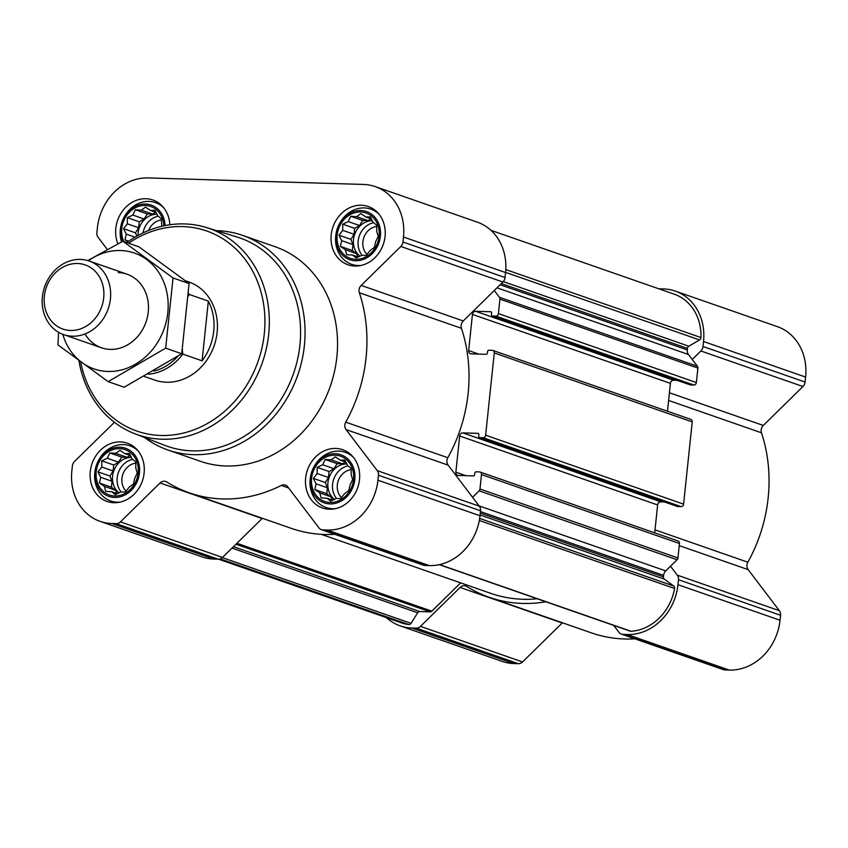 <?xml version="1.0" encoding="UTF-8"?>
<svg xmlns="http://www.w3.org/2000/svg" width="848" height="848" viewBox="0 0 848 848"><rect width="100%" height="100%" fill="white"/><g stroke="black" fill="none" stroke-linecap="round" stroke-linejoin="round"><path stroke-width="1.27" d="M325.197 459.478L331.102 459.87L335.331 456.807L340.218 460.146L344.839 460.082L347.563 465.52L351.167 468.414L351.189 474.573L352.63 479.576L350.107 484.865L348.835 490.579L344.606 493.631L340.801 498.476L336.179 498.539L330.667 501.147L327.063 498.264L321.169 497.882L319.717 492.879L314.831 489.55L316.092 483.837L313.368 478.389L317.173 473.544L317.163 467.375L322.664 464.768L325.197 459.478L337.154 463.644L333.985 468.711L329.109 471.541L328.483 477.488L325.314 482.544L327.402 487.77L326.787 493.716L331.027 496.822L332.342 500.097M311.608 478.198A24.02 20.744 109.2 0 1 345.221 458.641A24.02 20.744 109.2 0 1 340.907 499.652A24.02 20.744 109.2 0 1 311.608 478.198M109.816 452.959L115.72 453.341L119.95 450.288L124.826 453.616L129.447 453.553L132.182 459.001L135.786 461.884L135.797 468.054L137.249 473.057L134.715 478.346L133.454 484.06L129.225 487.112L125.419 491.957L120.798 492.02L115.286 494.628L111.682 491.745L105.777 491.363L104.325 486.36L99.449 483.031L100.711 477.307L97.976 471.87L101.792 467.025L101.771 460.856L107.283 458.249L109.816 452.959L121.762 457.125L118.593 462.192L113.727 465.022L113.102 470.958L109.933 476.025L112.021 481.251L111.395 487.197L115.646 490.303L116.95 493.578M96.227 471.679A24.02 20.744 109.2 0 1 129.839 452.122A24.02 20.744 109.2 0 1 125.525 493.133A24.02 20.744 109.2 0 1 96.227 471.679M127.868 241.775L125.006 239.836L126.267 234.122L123.543 228.674L127.348 223.83L127.338 217.671L132.839 215.063L135.373 209.774L141.277 210.156L145.506 207.103L150.393 210.431L155.014 210.368L157.739 215.816L161.343 218.699L161.809 226.289M123.85 241.563A24.02 20.744 109.2 0 1 121.783 228.483A24.02 20.744 109.2 0 1 143.492 205.47A24.02 20.744 109.2 0 1 163.844 225.833M350.765 216.293L356.658 216.675L360.888 213.622L365.774 216.95L370.396 216.887L373.12 222.335L376.735 225.218L376.745 231.377L378.197 236.38L375.664 241.669L374.403 247.383L370.173 250.446L366.357 255.28L361.736 255.343L356.234 257.962L352.63 255.068L346.726 254.686L345.274 249.694L340.387 246.355L341.659 240.641L338.924 235.193L342.74 230.349L342.719 224.19L348.231 221.582L350.765 216.293L362.711 220.459L359.541 225.515L354.676 228.356L354.051 234.292L350.881 239.359L352.969 244.584L352.344 250.52L356.584 253.626L357.898 256.912M337.165 235.002A24.02 20.744 109.2 0 1 370.777 215.456A24.02 20.744 109.2 0 1 366.474 256.467A24.02 20.744 109.2 0 1 337.165 235.002M689.88 384.738A1.293 1.124 -70.8 0 0 690.431 384.928L693.834 385.034A2.597 2.247 -70.8 0 0 696.367 382.543L697.893 368.085A2.597 2.247 -70.8 0 0 697.416 366.251L692.233 359.446L700.861 350.966A6.487 5.607 -70.8 0 0 703.003 346.493L703.522 341.511A51.94 44.838 -70.8 0 0 675.262 291.087A51.94 44.838 -70.8 0 0 663.56 288.935L658.801 288.797M667.482 411.248L670.408 383.36A3.244 2.798 -70.8 0 1 673.577 380.243L677.16 380.36M677.096 506.33A1.293 1.124 -70.8 0 0 677.647 506.532L681.05 506.627A2.597 2.247 -70.8 0 0 683.583 504.136L692.233 421.901A2.597 2.247 -70.8 0 0 690.823 419.378L492.858 350.436A2.597 2.247 -70.8 0 0 492.264 350.33L488.872 350.224A1.293 1.124 -70.8 0 0 487.6 351.475L487.43 353.065A1.293 1.124 -70.8 0 1 486.158 354.316L471.138 353.86A3.244 2.798 -70.8 0 1 468.647 350.574L472.442 314.417A3.244 2.798 -70.8 0 1 475.611 311.301L490.632 311.757A1.293 1.124 -70.8 0 1 491.639 313.071L491.469 314.672A1.293 1.124 -70.8 0 0 492.465 315.986L495.868 316.092A2.597 2.247 -70.8 0 0 498.401 313.601L499.928 299.143A2.597 2.247 -70.8 0 0 499.451 297.309L494.267 290.493L502.896 282.024A6.487 5.607 -70.8 0 0 505.037 277.54L505.556 272.568A51.94 44.838 -70.8 0 0 477.297 222.144L375.219 186.592A51.94 44.838 -70.8 0 0 363.516 184.44L148.135 177.921A51.94 44.838 -70.8 0 0 97.414 227.752L96.884 232.734A6.487 5.607 -70.8 0 0 98.071 237.302L107.304 249.45M654.698 532.851L657.635 504.952A3.244 2.798 -70.8 0 1 660.804 501.846L664.376 501.952M439.264 564.651L630.244 631.166A2.597 2.247 -70.8 0 0 631.018 631.272A48.686 42.04 -70.8 0 0 674.584 588.48A2.597 2.247 -70.8 0 0 673.715 586.021L664.334 579.152A2.597 2.247 -70.8 0 1 663.433 576.894L663.592 575.368A6.487 5.607 -70.8 0 1 665.733 570.895L677.075 559.744A2.597 2.247 -70.8 0 0 677.934 557.952L679.449 543.494A2.597 2.247 -70.8 0 0 678.04 540.971L480.074 472.029A2.597 2.247 -70.8 0 0 479.491 471.923L476.088 471.817A1.293 1.124 -70.8 0 0 474.816 473.067L474.647 474.668A1.293 1.124 -70.8 0 1 473.385 475.908L458.365 475.452A3.244 2.798 -70.8 0 1 455.864 472.166L459.669 436.01A3.244 2.798 -70.8 0 1 462.838 432.893L477.859 433.349A1.293 1.124 -70.8 0 1 478.855 434.664L478.685 436.264A1.293 1.124 -70.8 0 0 479.682 437.579L483.084 437.685A2.597 2.247 -70.8 0 0 485.628 435.194L494.267 352.959A2.597 2.247 -70.8 0 0 492.858 350.436M114.416 422.272A6.487 5.607 -70.8 0 1 114.141 422.548L74.507 461.482A6.487 5.607 -70.8 0 0 72.377 465.955L71.847 470.937A51.94 44.838 -70.8 0 0 100.117 521.361A51.94 44.838 -70.8 0 0 111.809 523.513L116.218 523.64A6.487 5.607 -70.8 0 0 120.427 521.891L160.06 482.957A6.487 5.607 -70.8 0 1 165.731 481.473A6.487 5.607 -70.8 0 1 166.727 481.95A147.043 126.956 -70.8 0 0 189.305 492.847A147.043 126.956 -70.8 0 0 281.335 485.427A6.487 5.607 -70.8 0 1 285.405 485.098A6.487 5.607 -70.8 0 1 287.748 486.826L318.975 527.901A6.487 5.607 -70.8 0 0 321.328 529.629A6.487 5.607 -70.8 0 0 322.791 529.894L327.201 530.032A51.94 44.838 -70.8 0 0 377.922 480.201L378.441 475.23A6.487 5.607 -70.8 0 0 377.265 470.651L346.037 429.576A6.487 5.607 -70.8 0 1 345.751 422.156A147.043 126.956 -70.8 0 0 359.351 292.751A6.487 5.607 -70.8 0 1 361.184 285.405L463.262 320.957L494.267 290.493M463.262 320.957A6.487 5.607 -70.8 0 0 461.429 328.303A147.043 126.956 -70.8 0 1 447.818 457.708A6.487 5.607 -70.8 0 0 448.115 465.117L472.537 497.257L479.109 490.801A2.597 2.247 -70.8 0 0 479.968 489.01L481.484 474.551A2.597 2.247 -70.8 0 0 480.074 472.029M692.233 359.446L688.47 354.496A6.487 5.607 -70.8 0 1 687.293 349.917L687.452 348.39A2.597 2.247 -70.8 0 1 688.82 346.207L699.579 339.942A2.597 2.247 -70.8 0 0 700.957 337.557A48.686 42.04 -70.8 0 0 674.192 294.161L490.96 230.338M321.328 529.629L423.396 565.181A6.487 5.607 -70.8 0 0 424.859 565.446L429.268 565.584A51.94 44.838 -70.8 0 0 480 515.754L480.519 510.772A6.487 5.607 -70.8 0 0 479.343 506.203L472.537 497.257M189.305 492.847L291.383 528.389A147.043 126.956 -70.8 0 0 334.822 534.325M262.371 518.287A6.487 5.607 -70.8 0 0 262.138 518.51L222.505 557.443A6.487 5.607 -70.8 0 1 218.296 559.192L213.887 559.065A51.94 44.838 -70.8 0 1 202.184 556.913L100.117 521.361M361.184 285.405L400.828 246.471A6.487 5.607 -70.8 0 0 402.959 241.998L403.478 237.016A51.94 44.838 -70.8 0 0 375.219 186.592M117.914 243.8A30.835 26.627 109.2 0 1 115.826 228.303A30.835 26.627 109.2 0 1 152.894 200.001A30.835 26.627 109.2 0 1 169.833 224.762M90.27 471.499A30.835 26.627 109.2 0 1 127.338 443.186A30.835 26.627 109.2 0 1 142.337 481.07A30.835 26.627 109.2 0 1 107.049 501.433A30.835 26.627 109.2 0 1 90.27 471.499M305.651 478.018A30.835 26.627 109.2 0 1 342.719 449.716A30.835 26.627 109.2 0 1 357.718 487.589A30.835 26.627 109.2 0 1 322.441 507.952A30.835 26.627 109.2 0 1 305.651 478.018M331.218 234.822A30.835 26.627 109.2 0 1 368.286 206.52A30.835 26.627 109.2 0 1 383.285 244.394A30.835 26.627 109.2 0 1 347.998 264.767A30.835 26.627 109.2 0 1 331.218 234.822M216.537 230.656A113.611 98.092 109.2 0 1 242.549 235.373L275.028 246.683A113.611 98.092 109.2 0 1 330.296 386.243A113.611 98.092 109.2 0 1 200.298 461.27L167.819 449.959A113.611 98.092 109.2 0 1 144.51 437.494M218.614 559.192L401.221 622.792A48.686 42.04 -70.8 0 0 408.778 624.552A2.597 2.247 -70.8 0 0 411.057 623.344L417.672 612.775L232.002 548.105M460.634 582.873L431.833 611.164A2.597 2.247 -70.8 0 1 430.148 611.864L419.771 611.556A2.597 2.247 -70.8 0 0 417.672 612.775M321.286 534.335L490.738 593.356A142.824 123.31 -70.8 0 0 537.24 598.773M386.487 617.662A51.94 44.838 -70.8 0 0 400.15 625.856A51.94 44.838 -70.8 0 0 411.852 628.008L416.262 628.135A6.487 5.607 -70.8 0 0 420.47 626.386L460.104 587.452L562.182 623.004L522.548 661.938A6.487 5.607 -70.8 0 1 518.34 663.687L513.93 663.56A51.94 44.838 -70.8 0 1 502.228 661.408L400.15 625.856M545.815 601.762A147.043 126.956 -70.8 0 1 489.349 597.342A147.043 126.956 -70.8 0 1 466.771 586.456A6.487 5.607 -70.8 0 0 465.775 585.968A6.487 5.607 -70.8 0 0 460.104 587.452M613.708 625.411L619.019 632.396A6.487 5.607 -70.8 0 0 621.361 634.124A6.487 5.607 -70.8 0 0 622.824 634.389L627.234 634.527A51.94 44.838 -70.8 0 0 677.965 584.696L678.485 579.725A6.487 5.607 -70.8 0 0 677.298 575.145L670.503 566.199M489.349 597.342L591.416 632.884A147.043 126.956 -70.8 0 0 634.855 638.82M621.361 634.124L723.439 669.676A6.487 5.607 -70.8 0 0 724.902 669.941L729.312 670.079A51.94 44.838 -70.8 0 0 780.043 620.248L780.563 615.266A6.487 5.607 -70.8 0 0 779.376 610.698L748.148 569.623A6.487 5.607 -70.8 0 1 747.862 562.203A147.043 126.956 -70.8 0 0 761.462 432.798A6.487 5.607 -70.8 0 1 763.306 425.452L802.939 386.518A6.487 5.607 -70.8 0 0 805.081 382.045L805.6 377.063A51.94 44.838 -70.8 0 0 777.34 326.639L675.262 291.087M128.631 243.228A105.947 91.478 109.2 0 1 257.909 282.575A105.947 91.478 109.2 0 1 199.322 427.604A105.947 91.478 109.2 0 1 80.666 361.99M185.542 280.826L188.86 281.981A51.94 44.838 109.2 0 1 214.131 345.783A51.94 44.838 109.2 0 1 154.696 380.074L144.351 376.47M126.744 242.57A109.201 94.276 109.2 0 1 206.562 227.571A109.201 94.276 109.2 0 1 262.361 362.584A109.201 94.276 109.2 0 1 134.768 433.72A109.201 94.276 109.2 0 1 78.917 360.707M206.562 227.571L237.186 237.058A110.304 95.241 109.2 0 1 293.556 373.438A110.304 95.241 109.2 0 1 164.66 445.306L134.768 433.72M242.549 235.373A113.611 98.092 109.2 0 1 297.818 374.933A113.611 98.092 109.2 0 1 167.819 449.959M335.903 234.97A25.461 21.984 109.2 0 1 336.327 232.214A25.461 21.984 109.2 0 1 338.914 224.784A25.461 21.984 109.2 0 1 375.982 218.699A25.461 21.984 109.2 0 1 364.015 259.17A25.461 21.984 109.2 0 1 335.903 234.97M361.248 265.403A29.214 25.228 109.2 0 1 351.623 264.311A29.214 25.228 109.2 0 1 335.723 235.945A29.214 25.228 109.2 0 1 336.211 232.776L336.327 232.214M338.914 224.784L339.179 224.264A29.214 25.228 109.2 0 1 370.841 209.127A29.214 25.228 109.2 0 1 379.067 214.247M122.345 241.5A25.461 21.984 109.2 0 1 120.522 228.451A25.461 21.984 109.2 0 1 120.946 225.685A25.461 21.984 109.2 0 1 123.532 218.265A25.461 21.984 109.2 0 1 148.156 204.304A25.461 21.984 109.2 0 1 165.116 225.568M121.529 241.924A29.214 25.228 109.2 0 1 120.342 229.426A29.214 25.228 109.2 0 1 120.829 226.257L120.946 225.685M123.532 218.265L123.797 217.745A29.214 25.228 109.2 0 1 155.46 202.608A29.214 25.228 109.2 0 1 163.685 207.728M94.955 471.636A25.461 21.984 109.2 0 1 95.389 468.88A25.461 21.984 109.2 0 1 97.976 461.46A25.461 21.984 109.2 0 1 135.033 455.376A25.461 21.984 109.2 0 1 123.066 495.847A25.461 21.984 109.2 0 1 94.955 471.636M120.31 502.08A29.214 25.228 109.2 0 1 110.675 500.977A29.214 25.228 109.2 0 1 94.785 472.622A29.214 25.228 109.2 0 1 95.273 469.453L95.389 468.88M97.976 461.46L98.23 460.93A29.214 25.228 109.2 0 1 129.892 445.804A29.214 25.228 109.2 0 1 138.118 450.924M310.347 478.155A25.461 21.984 109.2 0 1 310.771 475.399A25.461 21.984 109.2 0 1 313.357 467.979A25.461 21.984 109.2 0 1 350.415 461.895A25.461 21.984 109.2 0 1 338.447 502.366A25.461 21.984 109.2 0 1 310.347 478.155M335.691 508.599A29.214 25.228 109.2 0 1 326.067 507.496A29.214 25.228 109.2 0 1 310.167 479.141A29.214 25.228 109.2 0 1 310.654 475.972L310.771 475.399M313.357 467.979L313.622 467.46A29.214 25.228 109.2 0 1 345.284 452.323A29.214 25.228 109.2 0 1 353.51 457.443M338.924 235.193L350.881 239.359M342.74 230.349L354.051 234.292M341.659 240.641L352.969 244.584M340.387 246.355L352.344 250.52M345.274 249.694L356.584 253.626M352.63 255.068L358.259 257.039M365.774 216.95L371.456 218.932M356.658 216.675L367.968 220.618L362.711 220.459M371.085 218.805L367.968 220.618M348.231 221.582L359.541 225.515M342.719 224.19L354.676 228.356M372.367 220.745A19.472 16.812 -70.8 0 0 353.51 239.433A19.472 16.812 -70.8 0 0 360.071 256.181M367.078 254.421A15.964 13.78 109.2 0 1 362.891 241.733A15.964 13.78 109.2 0 1 376.766 226.48M362.16 255.354A19.472 16.812 109.2 0 1 358.153 241.055A19.472 16.812 109.2 0 1 373.576 222.685M123.543 228.674L135.489 232.84L136.814 236.126M127.348 223.83L138.659 227.773L135.489 232.84M126.267 234.122L135.012 237.164M125.006 239.836L128.758 241.15M150.393 210.431L156.074 212.413M141.277 210.156L152.587 214.099L147.329 213.929L144.16 218.996L139.284 221.826L138.659 227.773M155.703 212.286L152.587 214.099M135.373 209.774L147.329 213.929M132.839 215.063L144.16 218.996M127.338 217.671L139.284 221.826M156.975 214.226A19.472 16.812 -70.8 0 0 138.118 232.914A19.472 16.812 -70.8 0 0 138.001 235.468M97.976 471.87L109.933 476.025M101.792 467.025L113.102 470.958M100.711 477.307L112.021 481.251M99.449 483.031L111.395 487.197M104.325 486.36L115.646 490.303M111.682 491.745L117.31 493.706M124.826 453.616L130.507 455.599M115.72 453.341L127.03 457.284L121.762 457.125M130.147 455.471L127.03 457.284M107.283 458.249L118.593 462.192M101.771 460.856L113.727 465.022M131.419 457.422A19.472 16.812 -70.8 0 0 112.561 476.11A19.472 16.812 -70.8 0 0 119.123 492.847M313.368 478.389L325.314 482.544M317.173 473.544L328.483 477.488M316.092 483.837L327.402 487.77M314.831 489.55L326.787 493.716M319.717 492.879L331.027 496.822M327.063 498.264L332.702 500.225M340.218 460.146L345.899 462.118M331.102 459.87L342.412 463.803L337.154 463.644M345.528 461.99L342.412 463.803M322.664 464.768L333.985 468.711M317.163 467.375L329.109 471.541M346.8 463.941A19.472 16.812 -70.8 0 0 327.943 482.629A19.472 16.812 -70.8 0 0 334.504 499.366M148.665 230.455A15.964 13.78 109.2 0 1 161.374 219.961M142.994 232.935A19.472 16.812 109.2 0 1 158.194 216.166M126.129 491.087A15.964 13.78 109.2 0 1 121.942 478.399A15.964 13.78 109.2 0 1 135.818 463.156M121.211 492.02A19.472 16.812 109.2 0 1 117.204 477.721A19.472 16.812 109.2 0 1 132.627 459.351M341.521 497.606A15.964 13.78 109.2 0 1 337.334 484.918A15.964 13.78 109.2 0 1 351.199 469.675M336.592 498.539A19.472 16.812 109.2 0 1 332.586 484.24A19.472 16.812 109.2 0 1 348.019 465.87M182.437 349.45L182.32 350.584A50.096 43.259 109.2 0 1 182.225 350.722M177.847 356.287A50.096 43.259 109.2 0 1 153.88 371.074M182.32 350.584L182.85 354.114A51.94 44.838 109.2 0 1 148.379 374.222M188.616 293.472A51.94 44.838 109.2 0 1 189.125 294.415L188.479 295.952M189.125 294.415L208.354 301.114L202.078 360.813A51.94 44.838 -70.8 0 0 208.354 301.114M182.85 354.114L202.078 360.813M44.372 296.09A33.973 29.33 109.2 0 1 91.913 268.434A33.973 29.33 109.2 0 1 85.818 326.438A33.973 29.33 109.2 0 1 44.372 296.09M42.4 296.789A38.955 33.634 109.2 0 1 89.22 261.036A38.955 33.634 109.2 0 1 108.173 308.873A38.955 33.634 109.2 0 1 63.6 334.6A38.955 33.634 109.2 0 1 42.4 296.789M88.404 260.76A61.353 52.968 109.2 0 1 120.607 250.52A61.353 52.968 109.2 0 1 168.169 304.114A61.353 52.968 109.2 0 1 123.024 369.537A61.353 52.968 109.2 0 1 62.784 334.303M118.285 272.6A38.955 33.634 109.2 0 1 143.079 328.685A38.955 33.634 109.2 0 1 85.033 333.953M58.586 332.31L57.971 344.903L108.131 381.632L165.667 348.168L173.045 277.964L122.886 241.235L87.768 260.569M122.886 241.235L138.924 246.821L189.083 283.55L181.705 353.754L124.168 387.218L108.131 381.632M173.045 277.964L189.083 283.55M165.667 348.168L181.705 353.754M674.584 588.48L479.311 520.471M631.018 631.272L439.55 564.588M697.893 368.085L499.928 299.143M696.367 382.543L498.401 313.601M692.233 421.901L494.267 352.959M683.583 504.136L485.628 435.194M679.449 543.494L481.484 474.551M677.934 557.952L479.968 489.01M700.957 337.557L505.8 269.59M111.809 523.513L213.887 559.065M116.218 523.64L218.296 559.192M120.427 521.891L222.505 557.443M160.06 482.957L262.138 518.51M281.335 485.427L288.606 487.96M322.791 529.894L424.859 565.446M327.201 530.032L429.268 565.584M377.922 480.201L480 515.754M378.441 475.23L480.519 510.772M377.265 470.651L479.343 506.203M346.037 429.576L448.115 465.117M345.751 422.156L447.818 457.708M359.351 292.751L461.429 328.303M400.828 246.471L502.896 282.024M402.959 241.998L505.037 277.54M403.478 237.016L505.556 272.568M408.778 624.552L220.236 558.885M411.057 623.344L222.324 557.613M419.771 611.556L233.465 546.674M430.148 611.864L235.945 544.236M431.833 611.164L236.921 543.282M673.715 586.021L479.65 518.435M664.334 579.152L480.085 514.98M663.433 576.894L480.275 513.114M663.592 575.368L480.434 511.577M665.733 570.895L479.109 505.896M677.075 559.744L479.109 490.801M465.955 475.686L455.864 472.166M657.635 504.952L459.669 436.01M660.804 501.846L462.838 432.893M478.41 433.551L477.859 433.349M677.647 506.532L479.682 437.579M681.05 506.627L483.084 437.685M478.738 354.093L468.647 350.574M670.408 383.36L472.442 314.417M673.577 380.243L475.611 311.301M491.193 311.947L490.632 311.757M690.431 384.928L492.465 315.986M693.834 385.034L495.868 316.092M697.416 366.251L499.451 297.309M688.47 354.496L497.002 287.811M687.293 349.917L500.14 284.737M687.452 348.39L501.327 283.571M688.82 346.207L503.299 281.6M699.579 339.942L505.578 272.378M411.852 628.008L513.93 663.56M416.262 628.135L518.34 663.687M420.47 626.386L522.548 661.938M622.824 634.389L724.902 669.941M627.234 634.527L729.312 670.079M677.965 584.696L780.043 620.248M678.485 579.725L780.563 615.266M677.298 575.145L779.376 610.698M679.227 545.614L748.148 569.623M655.016 529.862L747.862 562.203M668.616 400.457L761.462 432.798M669.422 392.751L763.306 425.452M700.861 350.966L802.939 386.518M703.003 346.493L805.081 382.045M703.522 341.511L805.6 377.063M677.361 506.468L479.396 437.526M690.134 384.875L492.169 315.933M351.623 264.311L356.584 266.039M370.841 209.127L375.802 210.855M155.46 202.608L160.41 204.336M110.675 500.977L115.635 502.705M129.892 445.804L134.853 447.532M326.067 507.496L331.017 509.224M345.284 452.323L350.235 454.051M63.6 334.6L101.431 347.775M89.22 261.036L127.062 274.211"/></g></svg>
